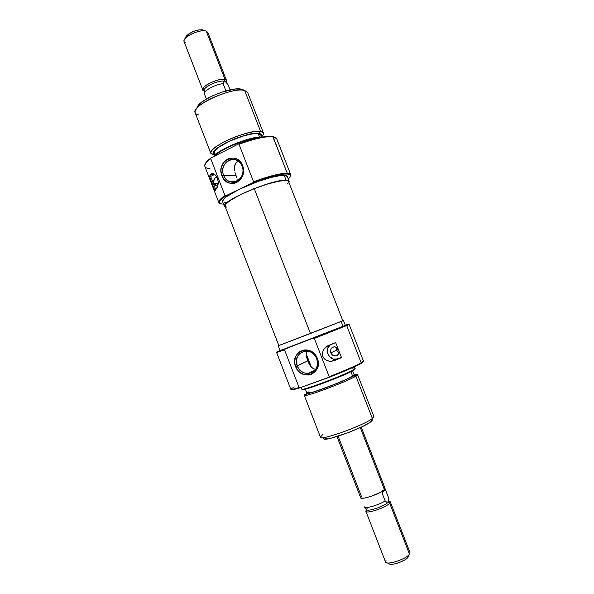 <?xml version="1.0" encoding="UTF-8"?>
<svg xmlns="http://www.w3.org/2000/svg" width="594" height="594" viewBox="0 0 594 594"><rect width="100%" height="100%" fill="white"/><g stroke="black" fill="none" stroke-linecap="round" stroke-linejoin="round"><path stroke-width="0.89" d="M337.696 349.703L338.32 349.406L337.696 349.703L337.526 347.861L337.696 349.703L339.085 351.373L337.696 349.703M336.442 350.17L339.122 352.933L337.385 351.707L336.442 350.17L330.828 352.881L336.442 350.17L336.293 347.089L336.442 350.17M337.823 348.143L334.689 346.733C331.311 347.245 330.019 349.294 330.828 352.881L332.454 355.064L335.759 355.977L338.008 354.863L339.285 351.886C338.974 354.432 337.6 355.806 335.172 356.014C333.152 355.895 331.704 354.848 330.828 352.881L330.806 349.339L332.41 347.371L334.853 346.74L337.823 348.136M276.648 352.569L290.793 389.27C291.03 389.716 293.792 389.129 299.086 387.518L284.526 349.807L276.648 352.569L284.526 349.807L285.395 348.901L276.953 351.878L343.065 326.396L341.149 321.48L278.222 345.827L341.149 321.48L343.065 326.396L344.594 325.571M363.402 361.011L361.219 362.823L346.688 325.571L346.042 325.26L348.485 324.138L345.285 325.208L348.069 324.376L346.042 325.26L346.688 325.571L349.168 324.443L346.688 325.571L361.219 362.823C355.368 366.001 344.691 370.634 329.195 376.73L329.002 377.383C344.594 371.257 355.346 366.587 361.241 363.38L361.219 362.823L361.241 363.38L363.409 361.293M341.023 327.309L338.832 328.126L341.023 327.309M306.333 353.259L306.489 356.764L307.781 360.87L297.252 365.852C295.277 357.202 298.314 352.249 306.363 350.987C311.145 351.344 314.59 353.898 316.699 358.65C318.666 367.047 315.8 372.007 308.1 373.522C303.089 373.366 299.465 370.812 297.252 365.852C301.99 379.685 322.468 372.319 316.699 358.65L317.352 358.457C323.812 373.774 300.891 381.994 295.597 366.52L307.781 360.87L310.699 366.453L308.665 362.993L306.489 356.764L306.333 353.259L306.808 351.663M311.293 367.137L313.394 368.703L315.666 369.364M306.497 393.614C303.95 395.069 303.623 395.686 305.516 395.463C311.419 395.032 348.596 380.784 355.895 376.136L353.244 376.054C346.547 380.264 312.927 393.161 307.499 393.607C306.266 393.77 306.044 393.54 306.846 392.924L306.378 393.414L306.712 393.659L307.974 393.525L316.817 390.986L340.147 382.172L353.244 376.054L355.895 376.136C347.349 381.563 303.289 397.943 304.299 395.359L320.456 437.184C319.995 441.208 364.345 425.259 372.364 418.443C364.107 425.445 318.577 441.661 320.426 437.013L322.542 434.771M302.034 389.211L302.249 389.464C300.059 392.292 344.698 375.69 353.46 370.381L353.43 369.824C344.609 375.163 299.666 391.884 301.886 389.04M323.797 438.521C322.267 442.768 363.469 428.126 371.005 421.673L372.364 418.443L355.895 376.136L372.364 418.443L373.871 416.461L357.595 374.68L356.771 375.579C358.323 374.472 357.662 374.235 354.804 374.881L357.595 374.68M311.427 367.27L306.259 353.927M328.393 345.463L328.734 346.354L328.393 345.463M333.694 359.118L334.281 360.632L333.694 359.118M290.978 389.389L292.441 389.768L299.658 387.882L299.086 387.518L284.526 349.807L285.395 348.901L346.042 325.26L280.086 350.675L345.344 325.363L343.458 320.522L341.149 321.48L343.458 320.522M291.157 389.597C291.067 390.213 293.896 389.642 299.658 387.882L329.002 377.383L329.195 376.73L314.33 338.417L313.038 338.328L314.33 338.417L346.688 325.571L314.33 338.417L329.195 376.73C344.691 370.634 355.368 366.001 361.219 362.823L363.469 361.085L349.168 324.443M301.203 387.325L301.893 389.115C300.794 391.483 344.817 375.044 353.43 369.824L352.569 367.604L353.43 369.824L355.167 368.451L354.499 366.728M354.217 374.963L347.661 378.809L330.613 385.952L313.565 391.966L306.979 393.273C306.118 395.53 345.01 381.058 352.673 376.262L350.906 371.718L352.673 376.262L354.217 374.963L352.613 370.842M306.66 393.651L306.868 394.193M354.076 374.599L354.818 374.717L353.244 376.054L354.054 375.549C355.078 374.836 355.086 374.524 354.076 374.599M309.006 391.706L306.987 393.183M302.264 389.419L306.289 388.921L313.573 386.649L333.999 379.061L351.099 371.621L354.826 369.49L353.46 370.381L353.43 369.824L355.123 368.391M294.193 386.909L290.793 389.174C290.696 389.783 293.458 389.233 299.086 387.518L299.658 387.882L334.296 375.297L356.259 365.904L362.325 362.734L363.454 361.598M335.647 342.545L341.535 357.67L333.189 360.966L329.752 361.271L326.366 360.328L323.685 358.019L322.832 356.437L322.371 352.91L323.552 349.554L327.353 345.983L335.647 342.545L341.535 357.67L331.497 361.256L328.014 360.974L324.888 359.333L322.832 356.437L322.371 352.91L323.552 349.554L325.906 346.948L335.647 342.545M283.338 349.242L280.153 350.623M315.072 369.275L313.394 368.703L310.699 366.453M324.287 437.63L323.797 438.491M324.227 438.996L330.932 438.231L348.641 432.484L362.392 426.589L368.941 423.084L372.163 420.574M372.379 419.817L371.005 421.673L373.782 416.32M317.352 358.457L314.738 354.173L312.912 352.472L308.613 350.297L306.296 349.903L303.994 349.992L299.762 351.596L297.995 353.036L295.493 356.935L294.654 361.664L294.906 364.122L296.696 368.763L298.173 370.767L299.963 372.46L304.217 374.658L308.821 375.022L311.041 374.48L314.872 372.044L317.426 368.146L318.302 363.372L317.352 358.457L316.699 358.65C311.753 344.691 291.461 352.42 297.252 365.852L295.597 366.52C289.115 351.507 311.813 342.827 317.352 358.457M335.454 359.325C328.178 359.734 324.346 348.374 330.494 344.617L327.91 347.891L327.353 350.883L327.94 353.95L329.581 356.623L333.442 359.051L337.8 358.902L334.801 360.432L341.491 357.551L335.454 359.325L331.69 361.234M278.824 345.589L225.022 206.155C223.53 203.579 237.117 195.322 254.277 188.684L267.077 184.192L278.133 181.289L285.662 180.42L287.741 180.784L288.565 181.519C287.942 178.534 271.718 181.801 254.277 188.684L310.439 333.494L342.857 320.76L278.824 345.589L310.439 333.494L254.277 188.684L241.892 194.023L232.002 199.302L226.173 203.653L225.029 206.177M278.868 345.567L280.62 344.839M342.062 321.027L342.842 320.76L288.558 181.512M287.451 183.977L288.238 182.982M225.178 206.422L226.507 207.083M213.929 183.338C213.142 180.168 214.115 178.059 216.847 177.027L214.694 178.349L213.588 181.593L213.929 183.338L218.228 183.405L213.929 183.338L215.444 185.358L217.805 186.093L216.52 185.915L213.929 183.338M290.696 174.577L276.693 138.684L273.062 136.783L287.288 173.255L290.696 174.577L290.399 176.21C291.409 174.421 290.369 173.433 287.288 173.255L272.713 136.375L276.136 137.905L273.062 136.783C265.8 136.13 254.455 138.632 239.018 144.29L253.564 181.786L252.71 182.789C268.399 176.893 279.841 173.945 287.036 173.953L287.288 173.255C280.257 173.218 269.015 176.062 253.564 181.786C269.015 176.062 280.257 173.218 287.288 173.255L287.036 173.953C290.763 174.183 291.461 175.579 289.137 178.133L288.268 178.98L290.102 176.878L290.444 175.371L288.394 174.094L284.459 174.02L277.42 175.119L258.034 180.806L252.71 182.789L239.352 189.248C227.747 195.01 222.156 199.131 222.579 201.611L224.413 206.356M242.085 166.172C237.236 152.465 217.976 162.229 223.626 175.327L221.926 175.839C215.607 161.197 237.14 150.245 242.582 165.592L242.085 166.172C245.76 174.651 237.645 184.838 229.885 181.66C226.99 180.569 224.903 178.452 223.626 175.327C219.891 166.773 228.282 156.408 236.189 159.986C238.907 161.13 240.867 163.187 242.085 166.172L242.582 165.592L240.043 161.486L236.308 158.798L234.17 158.13L229.767 158.256L227.665 159.043L224.079 161.917L222.728 163.885L221.154 168.51L220.983 170.998L221.926 175.839L224.428 179.908L226.151 181.46L230.227 183.286L234.623 183.219L236.724 182.455L240.355 179.626L241.736 177.658L243.354 173.002L243.533 170.493L242.582 165.592C248.893 180.531 227.131 191.053 221.926 175.839L223.626 175.327L236.115 175.742L223.626 175.327C228.282 188.922 247.72 179.507 242.085 166.172M235.707 174.643L236.115 175.742L235.707 174.643M234.994 172.453L235.328 173.545L234.994 172.453M234.541 170.5L234.385 169.327L234.541 170.5M234.326 168.317L234.385 169.327L234.326 168.317M234.689 165.429L234.348 167.33L235.454 163.662L234.689 165.429M238.194 161.078L235.454 163.662M214.434 154.952L210.833 153.334C206.675 147.691 249.094 128.883 260.58 131.408C254.173 130.368 236.642 135.35 224.012 141.899C210.825 149.28 207.633 153.631 214.434 154.952L214.909 154.982L214.434 154.952M198.99 114.984C194.632 114.182 193.896 111.954 196.792 108.301C203.215 99.829 232.967 88.283 243.429 90.214L244.624 90.429L260.58 131.408L258.769 133.375L252.799 133.613L244.334 135.514L234.741 138.796L225.586 142.916L215.874 149.176L213.513 152.435L213.721 153.586L214.642 154.292C204.433 151.195 246.77 130.955 258.769 133.375L260.58 131.408L244.624 90.429L240.473 88.989C230.918 87.229 204.009 97.661 198.144 105.413L196.532 108.613L198.708 104.782L204.336 100.319L212.578 95.82L222.126 92.04L235.447 89.003L241.572 89.189L244.624 90.429C232.648 86.59 190.503 105.799 195.181 112.801L210.833 153.334M214.501 156.185C220.003 149.324 248.277 137.689 260.061 137.474C248.277 137.689 220.003 149.324 214.501 156.185M262.051 137.095C251.774 135.655 217.708 149.413 213.766 156.556L215.689 154.47L222.022 150.03L236.367 143.169L251.767 138.298L262.051 137.095M287.303 176.515L286.375 175.698L284.177 175.319L286.063 180.153L278.267 181.096L266.921 184.11L253.846 188.729L241.268 194.186L227.799 201.915L224.421 205.561L224.621 206.705L225.423 207.187L224.421 206.378C220.01 201.581 272.913 178.95 286.063 180.153L284.177 175.319C276.997 174.799 255.026 181.571 239.352 189.248L226.203 195.604C218.681 200.668 217.382 203.482 222.319 204.046L220.389 203.631L219.528 202.962L219.394 201.99L221.354 199.25L226.203 195.604L224.992 195.604L210.736 158.687L210.907 158.011C207.261 160.729 205.234 162.971 204.841 164.731L204.796 165.578L205.242 163.669L206.43 161.984L210.907 158.011L238.454 143.978L210.907 158.011L210.736 158.687C206.215 162.11 204.277 164.724 204.908 166.528L218.77 202.48C218.273 201.032 220.352 198.738 224.992 195.604L210.736 158.687C207.202 161.345 205.234 163.536 204.848 165.273L204.841 164.731M209.949 168.562C206.192 168.369 204.492 167.27 204.848 165.273M289.159 181.267L288.966 182.544L289.189 181.356L288.246 180.494L286.063 180.153L289.159 181.267L287.303 176.507L284.177 175.319L280.799 175.482L271.02 177.443L258.538 181.304L239.352 189.248L252.71 182.789L253.564 181.786L239.018 144.29L238.454 143.978C253.98 138.261 265.399 135.729 272.713 136.375L266.832 136.412L258.694 137.771L243.74 142.063L238.454 143.978L239.018 144.29C254.455 138.632 265.8 136.13 273.062 136.783L275.534 137.311M214.182 153.096L214.82 150.772L218.867 147.119L230.205 140.875L244.164 135.736L252.405 133.888L258.234 133.65L260.781 135.001L259.957 134.147L258.234 133.65L259.571 137.08L258.234 133.65C247.995 131.482 210.536 148.092 214.174 153.081L214.976 155.145M263.424 132.937C263.781 133.947 263.149 135.261 261.523 136.902C264.456 133.873 264.144 132.046 260.58 131.408L263.424 132.937L247.646 92.449L244.624 90.429M258.769 133.375L260.528 133.888L261.39 134.786L261.256 136.212C261.902 134.675 261.07 133.724 258.769 133.375M214.323 153.356L215.912 154.277M222.587 201.633L223.619 199.109L225.92 197.052L239.352 189.248L226.203 195.604L224.992 195.604C218.837 199.814 217.204 202.443 220.092 203.482L218.77 202.48M212.088 173.515L213.84 173.842L215.785 175.43L217.389 178.207L218.184 181.601L217.397 187.229L214.946 190.778L209.392 176.381L211.397 173.752L213.84 173.842L216.662 176.693L217.901 179.878L218.236 183.271L217.79 186.137L214.946 190.778L209.392 176.381L210.64 176.418L215.711 189.553L210.64 176.418L209.392 176.381L210.848 174.191L214.634 174.324L210.848 174.191M224.228 202.636L226.685 202.806M236.947 177.732L236.115 175.742L236.947 177.732M237.875 179.462L238.446 180.257M243.406 89.932L241.572 89.189L243.406 89.932M214.716 174.384L210.64 176.418L214.716 174.384M360.595 497.557L361.345 496.198L338.112 436.189M383.754 487.637L384.994 488.238L384.385 489.56C380.903 493.696 360.922 500.49 360.625 497.661L361.709 498.218L364.538 498.069L371.027 496.384L380.205 492.448L384.385 489.56L360.298 427.576L384.385 489.56L384.986 488.209L361.249 427.131M410.001 552.806L408.486 556.296M388.491 500.876L388.023 502.264L389.671 503.177C386.271 507.521 366.246 514.256 365.867 511.204L385.484 561.879C386.167 565.733 406.355 559.236 409.474 554.128L409.934 552.398L390.251 501.752L389.671 503.177L409.474 554.128L389.671 503.177L390.184 501.626L388.996 501.098L390.251 501.752M185.892 43.05C183.687 42.285 183.42 40.815 185.083 38.64C188.283 34.415 199.881 29.915 205.093 30.881L202.354 29.782C196.22 29.767 190.889 31.831 186.375 35.982L185.499 37.778M203.237 87.853L204.336 90.689L203.237 87.853M225.794 82.128L224.458 81.252C219.78 79.745 204.366 86.36 204.329 89.887L204.336 90.34C203.007 87.088 219.461 79.641 224.458 81.252L225.044 79.499L226.552 80.539L207.863 32.462L206.252 31.148C200.304 28.594 181.705 37.474 184.11 41.677L202.732 89.776C200.601 86.301 219.342 77.628 225.044 79.499L206.252 31.148L225.044 79.499C217.76 77.287 195.842 89.397 204.343 90.845L202.732 89.776M228.103 84.838L230.056 89.865L228.103 84.838L226.232 82.566L228.103 84.838M226.552 80.539L226.084 82.41C227.057 80.933 226.715 79.967 225.044 79.499L224.458 81.252L223.426 81.883L223.106 83.643L225.92 90.882L223.106 83.643C215.266 84.326 202.844 91.186 204.433 93.889L204.373 93.228C204.484 90.184 215.971 84.281 223.106 83.643L223.819 81.348L225.742 82.031M203.534 30.101L199.087 29.856L193.51 31.385L188.476 34.081L185.722 36.999M206.252 31.148L204.098 30.428M204.433 93.889L206.422 99.027L204.433 93.889M365.867 511.204L366.357 509.882L365.837 511.07C365.577 514.426 386.174 507.64 389.671 503.177L388.023 502.264L386.716 502.257L385.172 500.935C378.601 505.197 364.783 509.095 364.3 506.86L366.624 509.533C367.159 512.154 384.971 506.125 388.023 502.264L386.716 502.257L385.172 500.935L382.046 492.879L385.328 489.404L384.637 489.263L385.298 489.308L388.424 497.364L388.023 502.264L388.543 500.111M364.3 506.86L364.285 506.823C364.619 509.132 378.549 505.234 385.172 500.935L382.046 492.879L383.954 489.961L382.046 492.879L385.328 489.404L388.424 497.364L388.023 502.264C384.853 506.266 366.364 512.37 366.58 509.377L367.226 508.115M387.258 562.897L389.181 563.78M389.872 564.122L393.852 564.062L399.495 562.473L404.856 559.89L407.321 558.056L408.449 556.467M389.07 563.684C390.704 566.186 405.709 561.085 408.071 557.209L409.474 554.128C406.541 558.947 387.696 565.347 385.706 562.228L386.048 560.008M361.204 498.856L360.848 497.928M338.402 354.41L335.172 356.014M277.123 352.457L277.413 351.782M348.745 324.68L348.069 324.376M315.295 369.862L308.1 373.522M305.516 395.463L307.499 393.607M329.358 345.069L329.499 345.441L329.358 345.069M334.89 359.303L335.239 360.209L334.89 359.303M280.086 350.675L278.222 345.827M306.987 393.28L305.39 389.159M311.835 371.629L312.169 372.475L311.835 371.629M356.771 375.579L354.054 375.549M196.792 108.301L198.144 105.413M243.429 90.214L240.473 88.989M260.781 135.001L261.59 137.066M235.506 181.771L229.885 181.66M217.85 185.929L216.52 185.915M390.184 501.626L388.558 500.905M185.083 38.64L186.375 35.982M205.093 30.881L202.354 29.782M225.445 81.697L226.039 82.366M204.329 89.887L204.373 93.228M385.298 489.3L385.009 488.558M365.837 511.07L366.55 509.444M360.625 497.661L336.969 436.545"/></g></svg>
